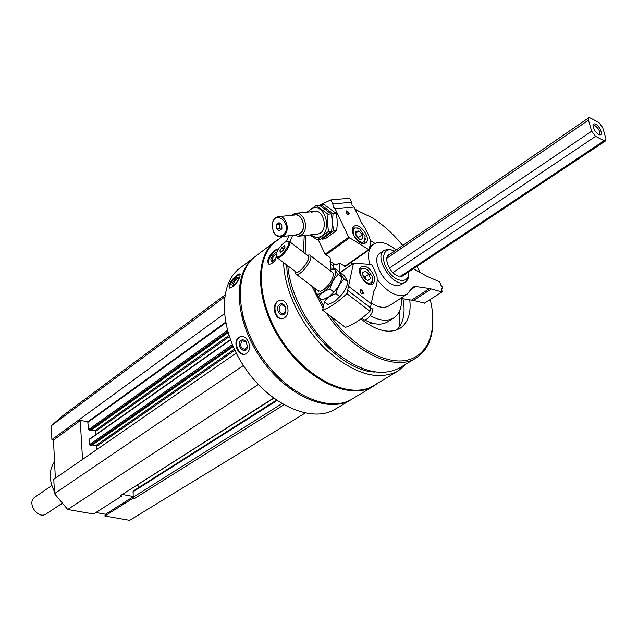 <?xml version="1.0" encoding="UTF-8"?>
<svg xmlns="http://www.w3.org/2000/svg" width="638" height="638" viewBox="0 0 638 638"><rect width="100%" height="100%" fill="white"/><g stroke="black" fill="none" stroke-linecap="round" stroke-linejoin="round"><path stroke-width="0.96" d="M95.875 512.521L105.501 514.212L104.815 515.982L129.666 520.329L305.076 413.121M236.212 353.093L53.791 479.282L54.485 493.637L67.708 509.483L93.531 514.005L121.467 496.228L121.132 495.503M224.887 295.059L62.787 415.689L51.239 425.809L51.901 439.582L53.488 440.06L55.339 478.221M276.413 400.17L133.127 491.085L133.198 497.449L134.323 498.637L132.856 498.358L104.815 515.982M288.926 235.757L286.55 241.308M283.591 262.609C284.269 290.968 302.197 327.469 327.318 350.788C355.063 374.546 378.725 381.229 398.311 370.83L405.816 364.202M276.78 240.693L275.568 241.611C254.291 257.728 256.867 304.47 283.447 342.805C309.773 381.325 352.16 399.89 374.402 385.192L397.259 371.46M278.647 248.764L275.13 250.112C268.646 255.974 266.493 260.639 268.67 264.108C270.695 264.603 273.08 263.031 275.815 259.395M287.06 305.219C285.353 301.519 283.001 299.828 280.018 300.155L277.849 301.08C270.975 305.291 274.946 320.571 282.746 318.657C287.754 316.576 289.189 312.094 287.06 305.219M255.2 256.556L253.964 257.489C232.439 273.806 234.513 320.292 260.759 358.125C286.733 396.142 329.064 414.174 351.61 399.324L351.642 399.308M240.574 267.617L239.338 268.558C217.702 284.963 219.44 331.13 245.367 368.509C271.03 406.071 313.194 423.68 335.867 408.783L350.533 399.97M239.96 276.677L239.88 273.83L236.85 275.185C230.533 280.656 228.069 284.947 229.449 288.057C233.428 287.387 236.929 283.591 239.96 276.677M248.27 341.489C246.196 337.59 243.588 335.963 240.462 336.609L239.019 337.311C232.168 341.489 237.814 356.889 245.407 354.066C249.665 351.809 250.622 347.614 248.27 341.489M242.512 314.789C250.614 345.461 267.402 370.287 292.866 389.276M256.253 255.75L255.025 256.683C233.508 273 235.605 319.51 261.867 357.376C287.866 395.424 330.213 413.48 352.742 398.646L372.935 386.516M279.564 238.588L274.779 241.738C253.414 257.927 255.99 304.86 282.674 343.34C309.095 382.01 351.65 400.632 373.996 385.878L377.505 383.334M286.765 265.017C286.917 310.562 337.486 371.276 375.136 372.058M292.603 235.334L289.955 241.93M287.81 265.807C290.083 293.719 308.258 328.084 332.47 349.68C359.042 371.627 381.596 377.608 400.114 367.64L415.649 358.285M357.958 210.46L355.079 209.36M304.238 235.597L303.417 252.273M311.727 285.999L323.067 308.002M326.329 312.987C352.607 352.487 395.552 372.456 416.67 357.663C427.452 350.366 432.851 338.148 432.875 321.002M402.738 245.486C393.471 234.082 383.35 224.863 372.377 217.853L355.103 209.416M305.865 235.406L305.139 253.589M314.319 287.961L315.316 290.194M319 297.699L323.586 305.746M330.564 316.177C352.647 346.418 384.395 364.473 405.928 360.422C427.548 356.435 437.078 332.286 430.985 302.986L430.203 299.525M420.171 272.538L416.909 266.397M318.234 239.617L325.109 254.179L330.061 257.537L330.978 269.675L334.655 268.159L338.443 271.078L342 277.378C340.58 283.224 337.837 288.097 333.77 292.005L328.905 296.798L322.094 300.027L318.258 297.141C320.81 293.48 324.694 290.792 329.926 289.078C331.369 283.192 334.121 278.32 338.18 274.444C335.7 271.325 334.527 269.236 334.655 268.159M360.853 318.936C376.619 331.186 389.826 334.224 400.465 328.052C408.153 322.493 411.247 313.019 409.74 299.613M374.873 243.365L370.351 240.462M368.413 324.399L372.345 323.171M399.811 326.329L399.516 311.121M333.722 263.669L333.275 268.67M364.633 319.885C374.051 324.925 381.843 325.5 388 321.624L393.59 318.051M339.264 263.119L340.038 272.649M370.287 315.651C379.897 320.962 387.84 321.648 394.101 317.724C399.428 313.904 401.884 307.5 401.485 298.504M396.884 329.886C403.591 322.94 405.601 312.548 402.921 298.696M404.524 274.635L403.368 275.863L398.248 276.15C390.033 273.67 383.143 257.975 388.765 254.642L390.424 253.94M394.587 251.077L393.295 250.519C383.175 246.459 379.945 259.833 388.534 271.469C396.892 283.296 409.795 283.336 408.695 271.86M393.271 250.511L388.191 249.187L384.1 250.383C372.576 257.513 395.129 290.274 405.672 281.725C407.921 280.066 408.942 277.267 408.735 273.327M229.6 288.105C229.513 284.492 232.088 280.305 237.312 275.544L240.295 274.26M236.507 277.873L238.732 277.474C238.205 280.776 236.196 283.511 232.703 285.696C231.052 284.676 232.32 282.068 236.507 277.873M233.285 285.457C232.862 283.878 234.098 281.733 236.985 279.029L238.708 278.503M245.335 354.09C238.229 355.964 233.061 341.139 239.433 337.207L240.813 336.513M240.973 340.397C242.783 339.36 244.506 339.855 246.14 341.888L247.44 346.474C246.388 356.522 234.624 345.413 240.973 340.397M242.001 341.083L242.719 340.732L246.276 342.311L247.345 346.099L245.175 349.425C240.678 348.332 239.617 345.549 242.001 341.083M268.718 264.124C267.84 260.168 270.137 255.615 275.608 250.455L278.423 249.115M276.525 257.234L272.195 261.46C269.714 260.543 270.671 257.728 275.074 252.999L276.836 252.193M272.689 261.253L272.522 261.205C271.541 259.554 272.586 257.21 275.656 254.179L276.326 253.757M282.49 318.697C275.401 319.455 271.963 304.988 278.288 301.032L280.17 300.131M279.675 304.342C281.805 303.154 283.639 303.816 285.186 306.336L285.88 311.025C283.75 320.97 273.088 309.414 279.675 304.342M280.704 305.147L281.789 304.685L285.258 306.798L285.824 310.666L283.144 313.904C278.838 312.476 278.024 309.558 280.704 305.147M224.576 297.061L51.239 425.809M224.313 313.784L51.901 439.582M82.541 459.4L80.244 420.578L78.633 420.075L87.765 421.774L88.57 429.629L89.232 430.427L90.604 430.459M91.569 429.876L94.879 430.602L95.533 431.4L95.748 434.669M89.775 439.088L89.192 439.63L89.503 444.654L90.173 445.46L91.545 445.483M92.55 444.885L95.844 445.579L96.505 446.377L96.713 449.591M243.381 365.534L54.485 493.637M258.326 384.531L67.708 509.483M273.503 398.08L119.984 495.949L121.467 496.228M119.984 495.949L273.734 398.248M137.481 485.079L139.236 487.209M122.656 494.53L133.111 496.492M80.244 420.578L53.488 440.06M133.135 496.819L105.501 514.212M133.198 497.449L132.856 498.358M54.533 461.617C48.847 470.062 48.799 480.039 54.382 491.555M361.571 293.528L362.344 293.472C362.767 291.686 362.081 290.681 360.271 290.465L359.96 291.143M361.323 293.36C366.643 295.681 359.529 285.601 360.071 291.582L361.323 293.36M368.589 268.255C374.65 274.332 376.133 279.524 373.023 283.846C367.129 288.671 354.76 270.879 361.212 266.844C363.181 265.599 365.638 266.07 368.589 268.255M370.407 307.739L373.948 290.769C376.723 286.948 377.704 281.813 376.899 275.353L372.185 265.464L371.077 264.435L353.508 263.247L346.905 293.639L369.952 311.272L370.614 307.899L347.622 290.282M371.404 303.832L348.492 286.231M369.952 311.272C361.06 319.558 352.886 324.917 345.421 327.35L322.573 310.164C329.918 307.58 338.028 302.069 346.905 293.639M322.573 310.164L324.479 301.83M280.489 252.361L279.819 250.941L281.773 247.576L284.396 245.614L285.082 247.018L283.12 250.391L280.489 252.361M284.141 242.639C278.806 247.456 276.182 251.898 276.286 255.974C278.718 261.971 294.796 239.098 286.614 241.284L284.141 242.639M295.131 273.096L295.011 271.27L295.131 273.096L296.128 274.18C301.088 276.661 315.276 256.46 309.629 254.969L307.165 255.144M295.019 271.278C297.3 277.809 314.159 255.694 307.261 255.224M295.37 271.541L295.992 272.019C300.251 274.141 312.461 256.771 307.612 255.487L289.453 241.547M276.214 255.726L277.147 257.72C281.262 259.73 293.56 242.241 288.847 241.084L287.14 241.18M363.381 319.407L363.875 319.782C367.177 321.528 375.463 309.701 371.763 308.513L370.192 307.309M283.838 249.155L281.773 247.576M281.087 251.914L279.819 250.941M363.971 277.402L362.902 275.217L362.687 272.745L365.255 271.102L369.083 274.085L370.375 278.718L367.823 280.393L365.805 279.396L363.971 277.402M362.687 272.745L365.255 271.102L369.083 274.085L370.375 278.718L367.823 280.393M372.759 280.576C370.016 285.058 366.196 283.727 361.299 276.597C359.162 269.029 361.244 266.74 367.552 269.722L372.448 276.772L372.759 280.576M372.871 279.436L372.807 281.749L371.156 284.404M360.135 268.279L365.391 268.494M363.269 275.265L365.821 279.061L365.183 276.748L363.269 275.265M365.821 279.061L365.917 279.476L365.821 279.061M365.183 276.748L369.083 274.085M362.663 272.881L365.255 271.102M344.368 275.648L347.997 281.996C346.586 287.826 343.85 292.698 339.799 296.598L334.918 301.359L328.099 304.565L324.287 301.686C326.839 298.05 330.739 295.386 335.971 293.687C337.406 287.81 340.15 282.937 344.193 279.069C341.697 275.943 340.501 273.838 340.604 272.745L344.368 275.648M328.482 297.077L329.041 296.71C334.814 292.308 338.842 286.861 341.123 280.369C338.842 286.861 334.814 292.308 329.041 296.71L328.482 297.077M344.193 279.069L347.997 281.996M335.971 293.687L339.799 296.598M315.523 288.878L315.331 290.051C315.204 294.684 317.764 295.37 323.003 292.124C332.733 285.8 340.07 267.824 332.366 269.443L329.671 270.376M314.989 290.625L318.258 297.141M317.979 290.737L320.731 291.279L323.53 289.843C330.109 284.261 333.339 278.814 333.211 273.503M338.18 274.444L342 277.378M329.926 289.078L333.77 292.005M347.231 214.232L348.523 214.232L348.284 212.598L346.825 211.433L346.019 212.111M330.037 261.444L336.122 265.121L339.097 263.016L345.357 266.461L369.083 249.857L370.75 242.009C369.147 235.438 366.092 229.058 361.579 222.877L353.97 207.047L352.048 205.181L351.634 202.198L349.72 198.211L330.891 199.893L332.829 203.953L351.634 202.198M346.721 210.755L346.099 212.414L347.535 214.344C349.983 214.017 349.712 212.821 346.721 210.755M364.107 243.588C357.551 244.952 348.476 229.824 353.811 226.442C359.433 221.577 371.962 238.899 365.749 242.942L364.107 243.588M332.829 203.953L333.243 206.983L335.181 208.889L353.97 207.047M335.181 208.889L348.707 237.208L369.083 249.857M330.891 199.893L319.295 205.229M279.029 222.638L281.765 224.72L281.9 228.803L279.3 230.789L276.565 228.699L276.429 224.632L279.029 222.638M283.001 234.936C294.15 225.581 274.914 207.39 272.171 224.592L273.216 231.363C275.887 235.996 279.149 237.192 283.001 234.936M293.32 235.247L298.552 236.267L301.455 234.951C309.741 229.489 304.222 210.971 295.035 213.331L291.247 215.341M295.306 235.015L299.956 233.811C307.771 228.611 301.519 211.314 293.233 215.142M296.423 234.888L299.876 233.636C306.998 228.922 302.245 212.996 294.341 215.03L279.157 216.545M283.743 235.502C290.88 230.741 286.079 214.591 278.152 216.641C274.858 217.502 272.841 220.086 272.115 224.393L273.231 231.658C275.209 235.43 277.881 237.097 281.238 236.658L283.743 235.502M281.047 229.457L279.627 228.364L276.565 228.699M279.627 228.364L279.492 224.313L276.429 224.632M279.492 224.313L280.353 223.643M330.181 263.901L333.411 266.022M355.717 231.339L358.907 230.956L362.384 234.712L362.695 238.859L359.521 239.266L356.02 235.494L355.717 231.339L358.907 230.956L362.384 234.712L362.695 238.859L360.111 239.425M354.026 235.741C351.881 228.643 353.787 226.394 359.744 228.994L365.088 236.379C364.657 244.561 360.972 244.346 354.026 235.741M352.67 227.973L357.727 227.957M365.462 238.827L363.915 243.549M355.645 234.553L356.825 235.574L355.533 234.178M358.652 238.732L358.556 237.44L356.825 235.574L358.572 238.668M358.556 237.44L362.384 234.712M355.39 233.484L358.907 230.956M324.391 204.75L336.186 213.371L337.095 219.376L337.167 225.549L336.641 230.493L325.348 238.74L322.198 239.13L333.499 230.86L332.438 222.391L333.028 213.69L321.217 205.045L324.391 204.75M333.499 230.86L336.641 230.493M333.028 213.69L336.186 213.371M316.201 205.516L319.391 205.221L331.21 213.874L331.999 218.682L332.262 224.863L331.68 231.068L320.38 239.354L317.198 239.744L328.506 231.442L327.43 222.933L328.02 214.201L316.201 205.516L307.053 212.079M310.076 234.912L316.209 237.344C334.982 237.759 325.603 198.043 309.773 210.061L307.731 212.079M309.861 234.936L317.198 239.744M316.512 234.154C330.827 233.683 323.155 203.602 311.081 212.837M328.506 231.442L331.68 231.068M328.02 214.201L331.21 213.874M35.042 497.066L34.867 497.185C26.198 502.728 38.128 520.066 46.311 513.813L62.396 503.119M591.649 131.197L595.597 136.373L604.154 140.711L605.661 140.815L605.901 138.462L602.655 127.472L598.763 122.376L590.246 117.958L588.683 117.839L588.443 120.135L591.649 131.197L389.419 268.104M595.701 124.227C593.795 123.381 592.885 124.003 592.989 126.101C593.779 129.697 595.701 132.489 598.739 134.458C603.827 137.186 600.653 126.563 595.701 124.227M55.027 508.015L62.508 503.254M598.731 134.458L599.297 134.267C600.246 131.588 598.843 128.732 595.087 125.702L592.973 126.005M377.186 279.532C388.279 293.424 398.351 298.233 407.403 293.959L412.674 287.06L415.625 286.478L429.581 288.512L442.07 291.973L441.727 288.958L442.82 287.642L440.954 285.266L439.757 281.844L427.093 276.374L413.36 268.757M431.16 289.078L413.48 300.45L424.501 303.098M413.48 300.45L400.6 298.385M352.088 261.747L351.299 264.786M371.507 303.281C378.805 307.763 384.834 308.513 389.611 305.53L407.044 294.19M396.118 250.032C387.051 242.464 379.427 240.566 373.238 244.338C368.533 248.19 367.376 254.857 369.769 264.339M384.1 250.383L379.793 253.366C371.483 258.302 381.636 281.47 393.782 285.066L397.937 285.72L401.302 284.604M373.31 304.358L371.468 303.473M283.83 404.835L134.323 498.637M225.509 322.302L87.765 421.774M225.637 322.94L88.108 422.173M227.391 330.428L88.57 429.629M227.726 331.616L89.232 430.427M227.997 332.558L90.317 430.666M228.898 335.476L94.879 430.602M229.281 336.625L95.533 431.4M230.47 339.982L89.192 439.63M232.296 344.616L89.503 444.654M232.758 345.716L90.173 445.46M233.133 346.57L91.258 445.683M234.321 349.217L95.844 445.579M234.824 350.278L96.505 446.377M276.964 400.552L132.76 491.97M281.86 403.687L133.167 497.241M339.863 272.936L353.332 263.534M344.679 266.405L368.397 249.793M325.771 254.937L349.377 237.974M325.109 254.179L348.707 237.208M595.597 136.373L392.92 272.601M604.154 140.711L400.122 276.597M588.443 120.135L386.819 258.278M441.895 292.029L424.206 303.289M429.581 288.512L411.893 299.908M415.625 286.478L411.031 289.477M275.568 241.611L282.283 236.531M239.338 268.558L253.964 257.489M255.025 256.683L274.779 241.738M399.811 328.466L400.465 328.052M401.071 284.755L405.441 281.876M238.779 278.08L238.732 277.474M246.276 342.311L246.14 341.888M285.258 306.798L285.186 306.336M228.029 332.653L90.516 430.634M230.358 339.687L89.384 439.159M233.173 346.657L91.457 445.651M339.783 272.825L353.508 263.247M332.119 272.251L310.363 255.527M318.737 291.311L296.128 274.18M295.992 272.019L277.147 257.72M276.286 255.974L276.358 256.899M363.875 319.782L361.81 318.21M315.331 290.051L314.989 291.255M314.151 211.449L296.207 213.212M317.604 234.026L298.552 236.267M297.372 234.776L281.238 236.658M34.867 497.185L51.814 485.534M605.621 140.846L401.637 276.557M588.683 117.839L387.665 255.83M442.07 291.973L424.39 303.233M373.238 244.338L369.554 246.922"/></g></svg>
